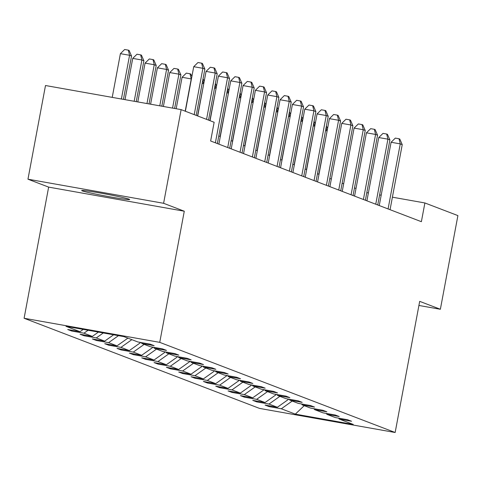 <?xml version="1.0" encoding="UTF-8"?>
<svg xmlns="http://www.w3.org/2000/svg" width="482" height="482" viewBox="0 0 482 482"><rect width="100%" height="100%" fill="white"/><g stroke="black" fill="none" stroke-linecap="round" stroke-linejoin="round"><path stroke-width="0.72" d="M129.128 199.199A24.419 1 -169.4 0 0 103.214 193.565A24.419 1 -169.4 0 0 81.669 190.541A24.419 1 -169.4 0 0 82.205 190.86A24.419 1 -169.4 0 0 108.125 196.499A24.419 1 -169.4 0 0 129.67 199.524A24.419 1 -169.4 0 0 129.128 199.199M24.1 318.259L259.509 408.399L395.15 432.499L159.741 342.359L24.1 318.259L48.646 187.112L184.281 211.218L163.603 203.296L27.962 179.196L48.646 187.112M27.962 179.196L45.495 85.519L181.136 109.625L163.603 203.296M418.924 305.461L440.367 309.275L457.9 215.599L424.883 202.958L392.402 197.186M292.213 401.06L281.325 408.778L269.046 406.597L269.191 405.808M304.238 405.663L295.321 414.134L281.325 408.778M288.796 399.168L277.373 407.26L265.094 405.079L269.046 406.597M277.373 407.26L268.992 404.055L256.707 401.874L256.858 401.084M276.457 394.445L265.04 402.542L252.755 400.355L256.707 401.874M265.04 402.542L256.653 399.331L244.374 397.15L244.519 396.361M264.124 389.721L252.701 397.819L240.422 395.632L244.374 397.15M252.701 397.819L244.32 394.607L232.041 392.426L232.185 391.637M251.785 384.998L240.367 393.095L228.082 390.908L232.041 392.426M240.367 393.095L231.981 389.884L219.702 387.703L219.852 386.913M239.452 380.274L228.028 388.372L215.749 386.184L219.702 387.703M228.028 388.372L219.647 385.16L207.368 382.979L207.513 382.19M227.112 375.55L215.695 383.648L203.41 381.461L207.368 382.979M215.695 383.648L207.314 380.437L195.029 378.256L195.18 377.466M214.779 370.827L203.356 378.924L191.077 376.737L195.029 378.256M203.356 378.924L194.975 375.713L182.696 373.532L182.841 372.743M202.446 366.103L191.023 374.201L178.744 372.014L182.696 373.532M191.023 374.201L182.642 370.989L170.357 368.808L170.508 368.019M190.107 361.38L178.683 369.477L166.404 367.296L170.357 368.808M178.683 369.477L170.303 366.266L158.024 364.085L158.168 363.295M177.774 356.656L166.35 364.754L154.071 362.572L158.024 364.085M166.35 364.754L157.969 361.542L145.691 359.361L145.835 358.578M165.434 351.932L154.017 360.03L141.732 357.849L145.691 359.361M154.017 360.03L145.63 356.819L133.351 354.638L133.496 353.854M153.101 347.209L141.678 355.306L129.399 353.125L133.351 354.638M141.678 355.306L133.297 352.095L121.018 349.914L121.163 349.131M140.762 342.485L129.345 350.583L117.06 348.402L121.018 349.914M129.345 350.583L120.958 347.371L108.679 345.19L108.83 344.407M127.893 338.141L117.005 345.859L104.727 343.678L108.679 345.19M117.005 345.859L108.625 342.648L96.346 340.467L96.49 339.683M113.619 334.791L104.672 341.136L92.393 338.954L96.346 340.467M104.672 341.136L96.292 337.924L84.007 335.743L84.157 334.96M98.43 332.092L92.333 336.412L80.054 334.231L84.007 335.743M92.333 336.412L83.952 333.201L71.673 331.02L71.818 330.236M83.241 329.393L80 331.688L67.721 329.507L71.673 331.02M80 331.688L66.004 326.326L123.922 336.623L137.918 341.979L150.203 344.16L154.156 345.678L141.877 343.497L150.257 346.703L162.536 348.884L166.489 350.402L154.21 348.215L162.591 351.426L174.876 353.607L178.828 355.126L166.549 352.938L174.93 356.15L187.209 358.331L191.161 359.849L178.882 357.662L187.263 360.873L199.548 363.054L203.5 364.573L191.215 362.386L199.602 365.597L211.881 367.778L215.834 369.296L203.555 367.109L211.935 370.321L224.214 372.502L228.173 374.02L215.888 371.833L224.275 375.044L236.554 377.225L240.506 378.744L228.227 376.556L236.608 379.768L248.887 381.949L252.845 383.467L240.56 381.28L248.941 384.491L261.226 386.672L265.178 388.185L252.899 386.004L261.28 389.215L273.559 391.396L277.512 392.908L265.233 390.727L273.613 393.939L285.898 396.12L289.851 397.632L277.572 395.451L285.953 398.662L298.231 400.843L302.184 402.356L289.905 400.174L298.286 403.386L310.571 405.567L314.523 407.079L302.238 404.898L310.625 408.109L322.904 410.29L326.856 411.803L314.577 409.622L322.958 412.833L335.237 415.014L339.195 416.526L326.91 414.345L335.297 417.557L347.576 419.738L351.529 421.25L339.25 419.069L353.246 424.431L295.321 414.134M181.136 109.625L214.147 122.265L210.64 140.997L421.382 221.69L424.883 202.958M326.29 413.423L326.91 414.345M279.879 396.337L268.992 404.055M313.957 408.7L314.577 409.622M267.54 391.613L256.653 399.331M301.618 403.976L302.238 404.898M255.207 386.889L244.32 394.607M289.284 399.253L289.905 400.174M242.868 382.166L231.981 389.884M276.945 394.529L277.572 395.451M230.535 377.442L219.647 385.16M264.612 389.805L265.233 390.727M218.201 372.719L207.314 380.437M252.279 385.082L252.899 386.004M205.862 367.995L194.975 375.713M239.94 380.358L240.56 381.28M193.529 363.271L182.642 370.989M227.606 375.635L228.227 376.556M181.19 358.548L170.303 366.266M215.267 370.911L215.888 371.833M168.857 353.824L157.969 361.542M202.934 366.187L203.555 367.109M156.517 349.101L145.63 356.819M190.595 361.464L191.215 362.386M144.184 344.377L133.297 352.095M178.262 356.74L178.882 357.662M131.845 339.653L120.958 347.371M165.922 352.017L166.549 352.938M118.494 335.653L108.625 342.648M153.589 347.299L154.21 348.215M103.299 332.954L96.292 337.924M141.256 342.575L141.877 343.497M88.11 330.254L83.952 333.201M440.367 309.275L419.689 301.352L395.15 432.499M184.281 211.218L159.741 342.359M381.19 195.192L379.611 194.909M368.393 192.921L366.814 192.637M355.999 188.504L354.475 187.92M343.666 183.781L342.142 183.196M331.327 179.057L329.808 178.473M318.994 174.333L317.469 173.749M306.654 169.61L305.136 169.025M294.321 164.886L292.797 164.302M281.982 160.163L280.464 159.578M269.649 155.439L268.125 154.855M257.316 150.715L255.791 150.131M244.977 145.992L243.452 145.407M232.643 141.268L231.119 140.684M220.304 136.545L218.786 135.96M338.629 418.147L339.25 419.069M194.216 114.632L202.886 68.311L204.862 69.071L196.192 115.391M185.383 111.252L193.722 66.685L202.886 68.311L201.639 63.178L202.434 63.485L204.862 69.071M193.722 66.685L197.975 62.527L201.639 63.178M123.434 99.37L131.544 56.039L129.568 55.285L120.404 53.659L112.222 97.376M120.404 53.659L124.657 49.501L128.32 50.152L129.568 55.285L121.386 99.009M128.32 50.152L129.11 50.453L131.544 56.039M206.555 119.355L215.219 73.035L217.195 73.794L208.531 120.114M197.716 115.975L206.055 71.408L215.219 73.035L213.978 67.902L214.767 68.209L217.195 73.794M206.055 71.408L210.309 67.251L213.978 67.902M215.382 142.817L227.558 77.759L229.534 78.518L217.358 143.57M210.05 120.699L218.394 76.132L227.558 77.759L226.311 72.625L227.1 72.933L229.534 78.518M218.394 76.132L222.648 71.975L226.311 72.625M136.231 101.642L143.877 60.762L141.901 60.009L132.737 58.382L125.013 99.654M132.737 58.382L136.99 54.225L140.66 54.876L141.901 60.009L134.177 101.28M140.66 54.876L141.449 55.177L143.877 60.762M149.022 103.919L156.216 65.486L154.24 64.733L145.076 63.106L137.81 101.925M145.076 63.106L149.33 58.949L152.993 59.599L154.24 64.733L146.974 103.552M152.993 59.599L153.782 59.901L156.216 65.486M227.721 147.54L239.891 82.482L241.868 83.241L229.697 148.293M218.882 144.154L230.727 80.855L239.891 82.482L238.65 77.349L239.44 77.656L241.868 83.241M230.727 80.855L234.981 76.698L238.65 77.349M161.819 106.191L168.549 70.209L166.573 69.456L157.409 67.823L150.601 104.196M157.409 67.823L161.663 63.672L165.332 64.323L166.573 69.456L159.765 105.829M165.332 64.323L166.121 64.624L168.549 70.209M240.054 152.264L252.231 87.206L254.207 87.965L242.03 153.017M231.215 148.878L243.067 85.579L252.231 87.206L250.983 82.073L251.773 82.38L254.207 87.965M243.067 85.579L247.32 81.422L250.983 82.073M174.611 108.462L180.889 74.933L178.912 74.18L169.742 72.547L163.398 106.474M169.742 72.547L174.002 68.396L177.665 69.046L178.912 74.18L172.562 108.101M177.665 69.046L178.454 69.348L180.889 74.933M252.387 156.987L264.564 91.929L266.54 92.689L254.369 157.741M243.555 153.601L255.4 90.303L264.564 91.929L263.317 86.796L264.112 87.103L266.54 92.689M255.4 90.303L259.653 86.145L263.317 86.796M191.42 78.97L182.082 77.271L176.189 108.745M182.082 77.271L186.335 73.119L189.998 73.77L191.246 78.903L185.202 111.179M189.998 73.77L190.794 74.071L191.872 76.554M264.726 161.711L276.903 96.653L278.879 97.412L266.703 162.464M255.888 158.325L267.733 95.026L276.903 96.653L275.656 91.52L276.445 91.821L278.879 97.412M267.733 95.026L271.987 90.869L275.656 91.52M203.759 83.693L197.542 115.903M203.049 78.765L204.211 81.277M202.765 80.265L203.579 83.627L202.187 83.374M277.06 166.429L289.236 101.377L291.212 102.136L279.036 167.188M268.227 163.049L280.072 99.75L289.236 101.377L287.989 96.243L288.784 96.545L291.212 102.136M280.072 99.75L284.326 95.593L287.989 96.243M216.093 88.417L209.875 120.627M215.382 83.488L216.545 86.001M215.105 84.989L215.918 88.351L214.52 88.098M289.399 171.152L301.569 106.1L303.552 106.859L291.375 171.911M280.56 167.772L292.405 104.474L301.569 106.1L300.328 100.967L301.117 101.268L303.552 106.859M292.405 104.474L296.659 100.316L300.328 100.967M228.426 93.14L220.129 136.478M227.721 88.212L228.878 90.724M227.438 89.712L228.251 93.074L226.853 92.821M301.732 175.876L313.909 110.824L315.885 111.583L303.708 176.635M292.899 172.496L304.745 109.197L313.909 110.824L312.661 105.691L313.451 105.992L315.885 111.583M304.745 109.197L308.998 105.04L312.661 105.691M240.765 97.864L232.469 141.202M240.054 92.936L241.217 95.448M239.777 94.436L240.59 97.798L239.193 97.545M314.071 180.599L326.242 115.547L328.218 116.307L316.047 181.359M305.233 177.219L317.078 113.921L326.242 115.547L325.001 110.414L325.79 110.715L328.218 116.307M317.078 113.921L321.331 109.763L325.001 110.414M253.098 102.588L244.802 145.925M252.393 97.659L253.55 100.172M252.11 99.159L252.923 102.521L251.526 102.268M326.404 185.323L338.581 120.271L340.557 121.03L328.381 186.082M317.566 181.943L329.417 118.644L338.581 120.271L337.334 115.138L338.123 115.439L340.557 121.03M329.417 118.644L333.671 114.487L337.334 115.138M265.437 107.311L257.135 150.649M264.726 102.383L265.889 104.895M264.443 103.883L265.263 107.245L263.865 106.992M338.738 190.047L350.914 124.995L352.89 125.754L340.72 190.806M329.905 186.667L341.75 123.368L350.914 124.995L349.673 119.861L350.462 120.163L352.89 125.754M341.75 123.368L346.004 119.211L349.673 119.861M277.771 112.035L269.474 155.373M277.066 107.106L278.222 109.619M276.782 108.607L277.596 111.969L276.198 111.716M351.077 194.77L363.253 129.718L365.229 130.477L353.053 195.529M342.238 191.39L354.083 128.091L363.253 129.718L362.006 124.585L362.795 124.886L365.229 130.477M354.083 128.091L358.343 123.934L362.006 124.585M290.11 116.758L281.807 160.096M289.399 111.83L290.562 114.342M289.116 113.33L289.935 116.686L288.537 116.439M363.41 199.494L375.586 134.442L377.563 135.201L365.386 200.253M354.577 196.114L366.422 132.815L375.586 134.442L374.339 129.309L375.135 129.61L377.563 135.201M366.422 132.815L370.676 128.658L374.339 129.309M302.443 121.482L294.147 164.82M301.732 116.554L302.895 119.066M301.455 118.054L302.268 121.41L300.87 121.163M375.749 204.217L387.92 139.165L389.902 139.919L377.725 204.977M366.91 200.837L378.756 137.539L387.92 139.165L386.678 134.032L387.468 134.333L389.902 139.919M378.756 137.539L383.009 133.381L386.678 134.032M314.782 126.206L306.48 169.543M314.071 121.277L315.234 123.79M313.788 122.777L314.601 126.133L313.21 125.886M388.082 208.941L400.259 143.889L402.235 144.642L390.058 209.7M379.25 205.561L391.095 142.262L400.259 143.889L399.012 138.756L399.807 139.057L402.235 144.642M391.095 142.262L395.348 138.105L399.012 138.756M327.115 130.929L318.819 174.267M326.404 126.001L327.567 128.513M326.127 127.501L326.941 130.857L325.543 130.61"/></g></svg>
